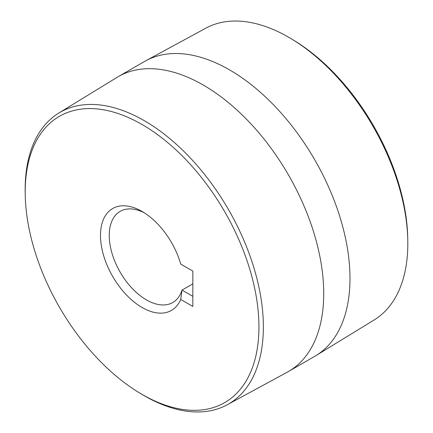 <?xml version="1.0" encoding="UTF-8"?>
<svg xmlns="http://www.w3.org/2000/svg" width="433" height="433" viewBox="0 0 433 433"><rect width="100%" height="100%" fill="white"/><g stroke="black" fill="none" stroke-linecap="round" stroke-linejoin="round"><path stroke-width="0.65" d="M192.847 296.356L182.012 290.099L192.847 283.842M407.789 240.537L407.74 238.042A165.282 95.428 -120 0 0 293.46 40.096L291.322 38.808A168.442 97.252 60 0 1 407.789 240.537A168.442 97.252 60 0 1 407.816 243.568A168.442 97.252 60 0 1 374.199 319.922L316.014 355.585A170.234 98.286 -120 0 0 349.988 278.414A170.234 98.286 -120 0 0 276.525 107.99A170.234 98.286 -120 0 0 145.802 60.766A170.234 98.286 -120 0 0 144.503 61.491L118.236 76.657A170.234 98.286 -120 0 0 116.959 77.415L58.774 113.078A168.442 97.252 -120 0 0 25.184 192.463L25.228 194.958A165.282 95.428 60 0 1 140.795 123.778A165.282 95.428 60 0 1 258.945 326.937A165.282 95.428 60 0 1 139.513 392.904A165.282 95.428 60 0 1 25.228 194.958M192.847 306.467L192.847 271.085L180.734 264.092A58.807 33.953 -120 0 0 142.073 211.445A58.807 33.953 -120 0 0 100.819 229.62A58.807 33.953 -120 0 0 131.724 299.993A58.807 33.953 -120 0 0 180.734 299.474L192.847 306.467M144.324 212.814A52.62 30.38 60 0 0 120.141 211.364A52.62 30.38 60 0 0 120.141 272.124A52.62 30.38 60 0 0 172.762 302.505A52.62 30.38 60 0 0 182.012 290.099L180.734 299.474M182.012 264.828L180.734 264.092M145.802 60.766L205.778 28.205A168.442 97.252 60 0 1 291.322 38.808M139.513 392.904L141.651 394.192A168.442 97.252 -120 0 0 227.195 404.795L287.171 372.234A170.234 98.286 -120 0 0 288.47 371.509L314.731 356.343A170.234 98.286 -120 0 0 316.014 355.585M227.195 404.795A168.442 97.252 -120 0 0 263.367 326.964A168.442 97.252 -120 0 0 189.005 156.573A168.442 97.252 -120 0 0 58.774 113.078M288.47 371.509A170.234 98.286 -120 0 0 323.727 293.579A170.234 98.286 -120 0 0 249.419 122.263A170.234 98.286 -120 0 0 118.236 76.657"/></g></svg>
